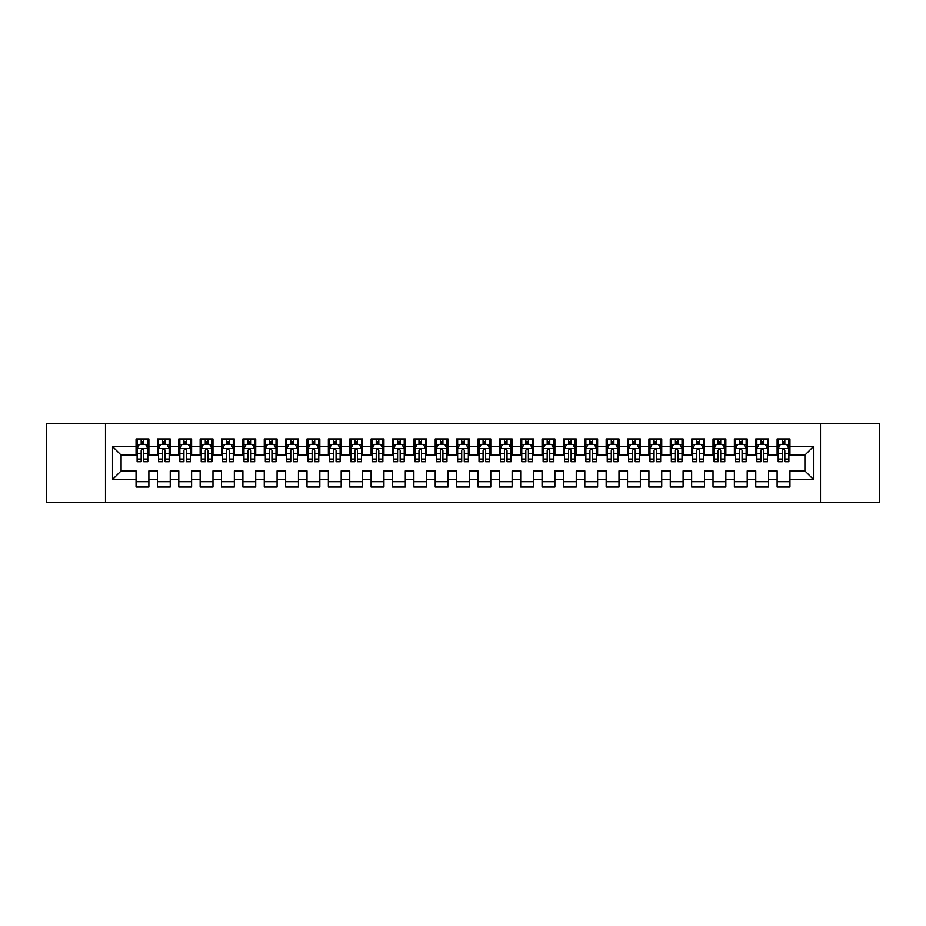 <?xml version="1.0" encoding="UTF-8"?>
<svg xmlns="http://www.w3.org/2000/svg" width="926" height="926" viewBox="0 0 926 926"><rect width="100%" height="100%" fill="white"/><g stroke="black" fill="none" stroke-linecap="round" stroke-linejoin="round"><path stroke-width="1.39" d="M820.505 502.529L879.7 502.529L879.7 423.471L820.505 423.471L820.505 502.529L105.495 502.529L105.495 423.471L46.3 423.471L46.3 502.529L105.495 502.529M820.505 423.471L105.495 423.471M112.544 479.46L112.544 446.54L136.053 446.54L136.053 455.094L121.098 455.094L121.098 470.906L112.544 479.46L136.053 479.46L136.053 487.041L148.878 487.041L148.878 479.46L157.42 479.46L157.42 487.041L170.245 487.041L170.245 479.46L178.787 479.46L178.787 487.041L191.613 487.041L191.613 479.46L200.155 479.46L200.155 487.041L212.98 487.041L212.98 479.46L221.522 479.46L221.522 487.041L234.347 487.041L234.347 479.46L242.901 479.46L242.901 487.041L255.715 487.041L255.715 479.46L264.269 479.46L264.269 487.041L277.082 487.041L277.082 479.46L285.636 479.46L285.636 487.041L298.461 487.041L298.461 479.46L307.004 479.46L307.004 487.041L319.829 487.041L319.829 479.46L328.371 479.46L328.371 487.041L341.196 487.041L341.196 479.46L349.739 479.46L349.739 487.041L362.564 487.041L362.564 479.46L371.118 479.46L371.118 487.041L383.931 487.041L383.931 479.46L392.485 479.46L392.485 487.041L405.299 487.041L405.299 479.46L413.853 479.46L413.853 487.041L426.678 487.041L426.678 479.46L435.22 479.46L435.22 487.041L448.045 487.041L448.045 479.46L456.587 479.46L456.587 487.041L469.413 487.041L469.413 479.46L477.955 479.46L477.955 487.041L490.78 487.041L490.78 479.46L499.322 479.46L499.322 487.041L512.147 487.041L512.147 479.46L520.701 479.46L520.701 487.041L533.515 487.041L533.515 479.46L542.069 479.46L542.069 487.041L554.882 487.041L554.882 479.46L563.436 479.46L563.436 487.041L576.261 487.041L576.261 479.46L584.804 479.46L584.804 487.041L597.629 487.041L597.629 479.46L606.171 479.46L606.171 487.041L618.996 487.041L618.996 479.46L627.539 479.46L627.539 487.041L640.364 487.041L640.364 479.46L648.918 479.46L648.918 487.041L661.731 487.041L661.731 479.46L670.285 479.46L670.285 487.041L683.099 487.041L683.099 479.46L691.653 479.46L691.653 487.041L704.478 487.041L704.478 479.46L713.02 479.46L713.02 487.041L725.845 487.041L725.845 479.46L734.387 479.46L734.387 487.041L747.213 487.041L747.213 479.46L755.755 479.46L755.755 487.041L768.58 487.041L768.58 479.46L777.122 479.46L777.122 487.041L789.947 487.041L789.947 470.906L804.902 470.906L804.902 455.094L789.947 455.094L789.947 446.54L813.456 446.54L813.456 479.46L789.947 479.46M789.947 446.54L789.947 438.959L777.122 438.959L777.122 446.54L768.58 446.54L768.58 438.959L755.755 438.959L755.755 446.54L747.213 446.54L747.213 438.959L734.387 438.959L734.387 446.54L725.845 446.54L725.845 438.959L713.02 438.959L713.02 446.54L704.478 446.54L704.478 438.959L691.653 438.959L691.653 446.54L683.099 446.54L683.099 438.959L670.285 438.959L670.285 446.54L661.731 446.54L661.731 438.959L648.918 438.959L648.918 446.54L640.364 446.54L640.364 438.959L627.539 438.959L627.539 446.54L618.996 446.54L618.996 438.959L606.171 438.959L606.171 446.54L597.629 446.54L597.629 438.959L584.804 438.959L584.804 446.54L576.261 446.54L576.261 438.959L563.436 438.959L563.436 446.54L554.882 446.54L554.882 438.959L542.069 438.959L542.069 446.54L533.515 446.54L533.515 438.959L520.701 438.959L520.701 446.54L512.147 446.54L512.147 438.959L499.322 438.959L499.322 446.54L490.78 446.54L490.78 438.959L477.955 438.959L477.955 446.54L469.413 446.54L469.413 438.959L456.587 438.959L456.587 446.54L448.045 446.54L448.045 438.959L435.22 438.959L435.22 446.54L426.678 446.54L426.678 438.959L413.853 438.959L413.853 446.54L405.299 446.54L405.299 438.959L392.485 438.959L392.485 446.54L383.931 446.54L383.931 438.959L371.118 438.959L371.118 446.54L362.564 446.54L362.564 438.959L349.739 438.959L349.739 446.54L341.196 446.54L341.196 438.959L328.371 438.959L328.371 446.54L319.829 446.54L319.829 438.959L307.004 438.959L307.004 446.54L298.461 446.54L298.461 438.959L285.636 438.959L285.636 446.54L277.082 446.54L277.082 438.959L264.269 438.959L264.269 446.54L255.715 446.54L255.715 438.959L242.901 438.959L242.901 446.54L234.347 446.54L234.347 438.959L221.522 438.959L221.522 446.54L212.98 446.54L212.98 438.959L200.155 438.959L200.155 446.54L191.613 446.54L191.613 438.959L178.787 438.959L178.787 446.54L170.245 446.54L170.245 438.959L157.42 438.959L157.42 446.54L148.878 446.54L148.878 438.959L136.053 438.959L136.053 446.54M768.58 479.46L768.58 470.906L777.122 470.906L777.122 479.46M813.456 446.54L804.902 455.094M747.213 479.46L747.213 470.906L755.755 470.906L755.755 479.46M777.122 446.54L777.122 455.094L768.58 455.094L768.58 446.54M725.845 479.46L725.845 470.906L734.387 470.906L734.387 479.46M755.755 446.54L755.755 455.094L747.213 455.094L747.213 446.54M704.478 479.46L704.478 470.906L713.02 470.906L713.02 479.46M734.387 446.54L734.387 455.094L725.845 455.094L725.845 446.54M683.099 479.46L683.099 470.906L691.653 470.906L691.653 479.46M713.02 446.54L713.02 455.094L704.478 455.094L704.478 446.54M661.731 479.46L661.731 470.906L670.285 470.906L670.285 479.46M691.653 446.54L691.653 455.094L683.099 455.094L683.099 446.54M640.364 479.46L640.364 470.906L648.918 470.906L648.918 479.46M670.285 446.54L670.285 455.094L661.731 455.094L661.731 446.54M618.996 479.46L618.996 470.906L627.539 470.906L627.539 479.46M648.918 446.54L648.918 455.094L640.364 455.094L640.364 446.54M597.629 479.46L597.629 470.906L606.171 470.906L606.171 479.46M627.539 446.54L627.539 455.094L618.996 455.094L618.996 446.54M576.261 479.46L576.261 470.906L584.804 470.906L584.804 479.46M606.171 446.54L606.171 455.094L597.629 455.094L597.629 446.54M554.882 479.46L554.882 470.906L563.436 470.906L563.436 479.46M584.804 446.54L584.804 455.094L576.261 455.094L576.261 446.54M533.515 479.46L533.515 470.906L542.069 470.906L542.069 479.46M563.436 446.54L563.436 455.094L554.882 455.094L554.882 446.54M512.147 479.46L512.147 470.906L520.701 470.906L520.701 479.46M542.069 446.54L542.069 455.094L533.515 455.094L533.515 446.54M490.78 479.46L490.78 470.906L499.322 470.906L499.322 479.46M520.701 446.54L520.701 455.094L512.147 455.094L512.147 446.54M469.413 479.46L469.413 470.906L477.955 470.906L477.955 479.46M499.322 446.54L499.322 455.094L490.78 455.094L490.78 446.54M448.045 479.46L448.045 470.906L456.587 470.906L456.587 479.46M477.955 446.54L477.955 455.094L469.413 455.094L469.413 446.54M426.678 479.46L426.678 470.906L435.22 470.906L435.22 479.46M456.587 446.54L456.587 455.094L448.045 455.094L448.045 446.54M405.299 479.46L405.299 470.906L413.853 470.906L413.853 479.46M435.22 446.54L435.22 455.094L426.678 455.094L426.678 446.54M383.931 479.46L383.931 470.906L392.485 470.906L392.485 479.46M413.853 446.54L413.853 455.094L405.299 455.094L405.299 446.54M362.564 479.46L362.564 470.906L371.118 470.906L371.118 479.46M392.485 446.54L392.485 455.094L383.931 455.094L383.931 446.54M341.196 479.46L341.196 470.906L349.739 470.906L349.739 479.46M371.118 446.54L371.118 455.094L362.564 455.094L362.564 446.54M319.829 479.46L319.829 470.906L328.371 470.906L328.371 479.46M349.739 446.54L349.739 455.094L341.196 455.094L341.196 446.54M298.461 479.46L298.461 470.906L307.004 470.906L307.004 479.46M328.371 446.54L328.371 455.094L319.829 455.094L319.829 446.54M277.082 479.46L277.082 470.906L285.636 470.906L285.636 479.46M307.004 446.54L307.004 455.094L298.461 455.094L298.461 446.54M255.715 479.46L255.715 470.906L264.269 470.906L264.269 479.46M285.636 446.54L285.636 455.094L277.082 455.094L277.082 446.54M234.347 479.46L234.347 470.906L242.901 470.906L242.901 479.46M264.269 446.54L264.269 455.094L255.715 455.094L255.715 446.54M212.98 479.46L212.98 470.906L221.522 470.906L221.522 479.46M242.901 446.54L242.901 455.094L234.347 455.094L234.347 446.54M191.613 479.46L191.613 470.906L200.155 470.906L200.155 479.46M221.522 446.54L221.522 455.094L212.98 455.094L212.98 446.54M170.245 479.46L170.245 470.906L178.787 470.906L178.787 479.46M200.155 446.54L200.155 455.094L191.613 455.094L191.613 446.54M148.878 479.46L148.878 470.906L157.42 470.906L157.42 479.46M178.787 446.54L178.787 455.094L170.245 455.094L170.245 446.54M121.098 470.906L136.053 470.906L136.053 479.46M157.42 446.54L157.42 455.094L148.878 455.094L148.878 446.54M777.122 444.306L778.199 444.306M788.883 444.306L789.947 444.306M755.755 444.306L756.831 444.306M767.515 444.306L768.58 444.306M734.387 444.306L735.452 444.306M746.148 444.306L747.213 444.306M713.02 444.306L714.085 444.306M724.769 444.306L725.845 444.306M691.653 444.306L692.717 444.306M703.401 444.306L704.478 444.306M670.285 444.306L671.35 444.306M682.034 444.306L683.099 444.306M648.918 444.306L649.983 444.306M660.666 444.306L661.731 444.306M627.539 444.306L628.615 444.306M639.299 444.306L640.364 444.306M606.171 444.306L607.248 444.306M617.931 444.306L618.996 444.306M584.804 444.306L585.869 444.306M596.552 444.306L597.629 444.306M563.436 444.306L564.501 444.306M575.185 444.306L576.261 444.306M542.069 444.306L543.134 444.306M553.817 444.306L554.882 444.306M520.701 444.306L521.766 444.306M532.45 444.306L533.515 444.306M499.322 444.306L500.399 444.306M511.083 444.306L512.147 444.306M477.955 444.306L479.031 444.306M489.715 444.306L490.78 444.306M456.587 444.306L457.652 444.306M468.348 444.306L469.413 444.306M435.22 444.306L436.285 444.306M446.969 444.306L448.045 444.306M413.853 444.306L414.917 444.306M425.601 444.306L426.678 444.306M392.485 444.306L393.55 444.306M404.234 444.306L405.299 444.306M371.118 444.306L372.183 444.306M382.866 444.306L383.931 444.306M349.739 444.306L350.815 444.306M361.499 444.306L362.564 444.306M328.371 444.306L329.448 444.306M340.131 444.306L341.196 444.306M307.004 444.306L308.069 444.306M318.752 444.306L319.829 444.306M285.636 444.306L286.701 444.306M297.385 444.306L298.461 444.306M264.269 444.306L265.334 444.306M276.017 444.306L277.082 444.306M242.901 444.306L243.966 444.306M254.65 444.306L255.715 444.306M221.522 444.306L222.599 444.306M233.283 444.306L234.347 444.306M200.155 444.306L201.231 444.306M211.915 444.306L212.98 444.306M178.787 444.306L179.852 444.306M190.548 444.306L191.613 444.306M157.42 444.306L158.485 444.306M169.169 444.306L170.245 444.306M136.053 444.306L137.117 444.306M147.801 444.306L148.878 444.306M136.053 481.694L148.878 481.694M157.42 481.694L170.245 481.694M178.787 481.694L191.613 481.694M200.155 481.694L212.98 481.694M221.522 481.694L234.347 481.694M242.901 481.694L255.715 481.694M264.269 481.694L277.082 481.694M285.636 481.694L298.461 481.694M307.004 481.694L319.829 481.694M328.371 481.694L341.196 481.694M349.739 481.694L362.564 481.694M371.118 481.694L383.931 481.694M392.485 481.694L405.299 481.694M413.853 481.694L426.678 481.694M435.22 481.694L448.045 481.694M456.587 481.694L469.413 481.694M477.955 481.694L490.78 481.694M499.322 481.694L512.147 481.694M520.701 481.694L533.515 481.694M542.069 481.694L554.882 481.694M563.436 481.694L576.261 481.694M584.804 481.694L597.629 481.694M606.171 481.694L618.996 481.694M627.539 481.694L640.364 481.694M648.918 481.694L661.731 481.694M670.285 481.694L683.099 481.694M691.653 481.694L704.478 481.694M713.02 481.694L725.845 481.694M734.387 481.694L747.213 481.694M755.755 481.694L768.58 481.694M777.122 481.694L789.947 481.694M112.544 446.54L121.098 455.094M804.902 470.906L813.456 479.46M143.738 441.737L141.18 441.737M147.801 459.041L143.738 459.041L143.738 461.715L147.801 461.715L147.801 448.682L145.671 444.411L139.259 444.411L137.117 448.682L137.117 461.715L141.18 461.715L141.18 459.041L137.117 459.041M137.117 448.682L137.117 438.959M147.801 448.682L147.801 438.959M141.18 444.411L141.18 438.959M143.738 438.959L143.738 444.411M143.738 459.041L143.738 450.291C142.893 448.635 142.037 448.635 141.18 450.291L141.18 459.041M143.738 444.306L141.18 444.306M165.117 441.737L162.548 441.737M169.169 459.041L165.117 459.041L165.117 461.715L169.169 461.715L169.169 448.682L167.039 444.411L160.626 444.411L158.485 448.682L158.485 461.715L162.548 461.715L162.548 459.041L158.485 459.041M158.485 448.682L158.485 438.959M169.169 448.682L169.169 438.959M162.548 444.411L162.548 438.959M165.117 438.959L165.117 444.411M165.117 459.041L165.117 450.291C164.261 448.635 163.404 448.635 162.548 450.291L162.548 459.041M165.117 444.306L162.548 444.306M186.485 441.737L183.915 441.737M190.548 459.041L186.485 459.041L186.485 461.715L190.548 461.715L190.548 448.682L188.406 444.411L181.994 444.411L179.852 448.682L179.852 461.715L183.915 461.715L183.915 459.041L179.852 459.041M179.852 448.682L179.852 438.959M190.548 448.682L190.548 438.959M183.915 444.411L183.915 438.959M186.485 438.959L186.485 444.411M186.485 459.041L186.485 450.291C185.628 448.635 184.772 448.635 183.915 450.291L183.915 459.041M186.485 444.306L183.915 444.306M207.852 441.737L205.283 441.737M211.915 459.041L207.852 459.041L207.852 461.715L211.915 461.715L211.915 448.682L209.774 444.411L203.361 444.411L201.231 448.682L201.231 461.715L205.283 461.715L205.283 459.041L201.231 459.041M201.231 448.682L201.231 438.959M211.915 448.682L211.915 438.959M205.283 444.411L205.283 438.959M207.852 438.959L207.852 444.411M207.852 459.041L207.852 450.291C206.996 448.635 206.139 448.635 205.283 450.291L205.283 459.041M207.852 444.306L205.283 444.306M229.22 441.737L226.662 441.737M233.283 459.041L229.22 459.041L229.22 461.715L233.283 461.715L233.283 448.682L231.141 444.411L224.729 444.411L222.599 448.682L222.599 461.715L226.662 461.715L226.662 459.041L222.599 459.041M222.599 448.682L222.599 438.959M233.283 448.682L233.283 438.959M226.662 444.411L226.662 438.959M229.22 438.959L229.22 444.411M229.22 459.041L229.22 450.291C228.363 448.635 227.507 448.635 226.662 450.291L226.662 459.041M229.22 444.306L226.662 444.306M250.587 441.737L248.029 441.737M254.65 459.041L250.587 459.041L250.587 461.715L254.65 461.715L254.65 448.682L252.509 444.411L246.108 444.411L243.966 448.682L243.966 461.715L248.029 461.715L248.029 459.041L243.966 459.041M243.966 448.682L243.966 438.959M254.65 448.682L254.65 438.959M248.029 444.411L248.029 438.959M250.587 438.959L250.587 444.411M250.587 459.041L250.587 450.291C249.731 448.635 248.886 448.635 248.029 450.291L248.029 459.041M250.587 444.306L248.029 444.306M271.955 441.737L269.397 441.737M276.017 459.041L271.955 459.041L271.955 461.715L276.017 461.715L276.017 448.682L273.888 444.411L267.475 444.411L265.334 448.682L265.334 461.715L269.397 461.715L269.397 459.041L265.334 459.041M265.334 448.682L265.334 438.959M276.017 448.682L276.017 438.959M269.397 444.411L269.397 438.959M271.955 438.959L271.955 444.411M271.955 459.041L271.955 450.291C271.11 448.635 270.253 448.635 269.397 450.291L269.397 459.041M271.955 444.306L269.397 444.306M293.334 441.737L290.764 441.737M297.385 459.041L293.334 459.041L293.334 461.715L297.385 461.715L297.385 448.682L295.255 444.411L288.843 444.411L286.701 448.682L286.701 461.715L290.764 461.715L290.764 459.041L286.701 459.041M286.701 448.682L286.701 438.959M297.385 448.682L297.385 438.959M290.764 444.411L290.764 438.959M293.334 438.959L293.334 444.411M293.334 459.041L293.334 450.291C292.477 448.635 291.621 448.635 290.764 450.291L290.764 459.041M293.334 444.306L290.764 444.306M314.701 441.737L312.131 441.737M318.752 459.041L314.701 459.041L314.701 461.715L318.752 461.715L318.752 448.682L316.623 444.411L310.21 444.411L308.069 448.682L308.069 461.715L312.131 461.715L312.131 459.041L308.069 459.041M308.069 448.682L308.069 438.959M318.752 448.682L318.752 438.959M312.131 444.411L312.131 438.959M314.701 438.959L314.701 444.411M314.701 459.041L314.701 450.291C313.845 448.635 312.988 448.635 312.131 450.291L312.131 459.041M314.701 444.306L312.131 444.306M336.069 441.737L333.499 441.737M340.131 459.041L336.069 459.041L336.069 461.715L340.131 461.715L340.131 448.682L337.99 444.411L331.577 444.411L329.448 448.682L329.448 461.715L333.499 461.715L333.499 459.041L329.448 459.041M329.448 448.682L329.448 438.959M340.131 448.682L340.131 438.959M333.499 444.411L333.499 438.959M336.069 438.959L336.069 444.411M336.069 459.041L336.069 450.291C335.212 448.635 334.355 448.635 333.499 450.291L333.499 459.041M336.069 444.306L333.499 444.306M357.436 441.737L354.866 441.737M361.499 459.041L357.436 459.041L357.436 461.715L361.499 461.715L361.499 448.682L359.357 444.411L352.945 444.411L350.815 448.682L350.815 461.715L354.866 461.715L354.866 459.041L350.815 459.041M350.815 448.682L350.815 438.959M361.499 448.682L361.499 438.959M354.866 444.411L354.866 438.959M357.436 438.959L357.436 444.411M357.436 459.041L357.436 450.291C356.579 448.635 355.723 448.635 354.866 450.291L354.866 459.041M357.436 444.306L354.866 444.306M378.803 441.737L376.245 441.737M382.866 459.041L378.803 459.041L378.803 461.715L382.866 461.715L382.866 448.682L380.725 444.411L374.312 444.411L372.183 448.682L372.183 461.715L376.245 461.715L376.245 459.041L372.183 459.041M372.183 448.682L372.183 438.959M382.866 448.682L382.866 438.959M376.245 444.411L376.245 438.959M378.803 438.959L378.803 444.411M378.803 459.041L378.803 450.291C377.947 448.635 377.102 448.635 376.245 450.291L376.245 459.041M378.803 444.306L376.245 444.306M400.171 441.737L397.613 441.737M404.234 459.041L400.171 459.041L400.171 461.715L404.234 461.715L404.234 448.682L402.092 444.411L395.691 444.411L393.55 448.682L393.55 461.715L397.613 461.715L397.613 459.041L393.55 459.041M393.55 448.682L393.55 438.959M404.234 448.682L404.234 438.959M397.613 444.411L397.613 438.959M400.171 438.959L400.171 444.411M400.171 459.041L400.171 450.291C399.326 448.635 398.469 448.635 397.613 450.291L397.613 459.041M400.171 444.306L397.613 444.306M421.538 441.737L418.98 441.737M425.601 459.041L421.538 459.041L421.538 461.715L425.601 461.715L425.601 448.682L423.471 444.411L417.059 444.411L414.917 448.682L414.917 461.715L418.98 461.715L418.98 459.041L414.917 459.041M414.917 448.682L414.917 438.959M425.601 448.682L425.601 438.959M418.98 444.411L418.98 438.959M421.538 438.959L421.538 444.411M421.538 459.041L421.538 450.291C420.693 448.635 419.837 448.635 418.98 450.291L418.98 459.041M421.538 444.306L418.98 444.306M442.917 441.737L440.348 441.737M446.969 459.041L442.917 459.041L442.917 461.715L446.969 461.715L446.969 448.682L444.839 444.411L438.426 444.411L436.285 448.682L436.285 461.715L440.348 461.715L440.348 459.041L436.285 459.041M436.285 448.682L436.285 438.959M446.969 448.682L446.969 438.959M440.348 444.411L440.348 438.959M442.917 438.959L442.917 444.411M442.917 459.041L442.917 450.291C442.061 448.635 441.204 448.635 440.348 450.291L440.348 459.041M442.917 444.306L440.348 444.306M464.285 441.737L461.715 441.737M468.348 459.041L464.285 459.041L464.285 461.715L468.348 461.715L468.348 448.682L466.206 444.411L459.794 444.411L457.652 448.682L457.652 461.715L461.715 461.715L461.715 459.041L457.652 459.041M457.652 448.682L457.652 438.959M468.348 448.682L468.348 438.959M461.715 444.411L461.715 438.959M464.285 438.959L464.285 444.411M464.285 459.041L464.285 450.291C463.428 448.635 462.572 448.635 461.715 450.291L461.715 459.041M464.285 444.306L461.715 444.306M485.652 441.737L483.083 441.737M489.715 459.041L485.652 459.041L485.652 461.715L489.715 461.715L489.715 448.682L487.574 444.411L481.161 444.411L479.031 448.682L479.031 461.715L483.083 461.715L483.083 459.041L479.031 459.041M479.031 448.682L479.031 438.959M489.715 448.682L489.715 438.959M483.083 444.411L483.083 438.959M485.652 438.959L485.652 444.411M485.652 459.041L485.652 450.291C484.796 448.635 483.939 448.635 483.083 450.291L483.083 459.041M485.652 444.306L483.083 444.306M507.02 441.737L504.462 441.737M511.083 459.041L507.02 459.041L507.02 461.715L511.083 461.715L511.083 448.682L508.941 444.411L502.529 444.411L500.399 448.682L500.399 461.715L504.462 461.715L504.462 459.041L500.399 459.041M500.399 448.682L500.399 438.959M511.083 448.682L511.083 438.959M504.462 444.411L504.462 438.959M507.02 438.959L507.02 444.411M507.02 459.041L507.02 450.291C506.163 448.635 505.307 448.635 504.462 450.291L504.462 459.041M507.02 444.306L504.462 444.306M528.387 441.737L525.829 441.737M532.45 459.041L528.387 459.041L528.387 461.715L532.45 461.715L532.45 448.682L530.309 444.411L523.908 444.411L521.766 448.682L521.766 461.715L525.829 461.715L525.829 459.041L521.766 459.041M521.766 448.682L521.766 438.959M532.45 448.682L532.45 438.959M525.829 444.411L525.829 438.959M528.387 438.959L528.387 444.411M528.387 459.041L528.387 450.291C527.531 448.635 526.686 448.635 525.829 450.291L525.829 459.041M528.387 444.306L525.829 444.306M549.755 441.737L547.197 441.737M553.817 459.041L549.755 459.041L549.755 461.715L553.817 461.715L553.817 448.682L551.688 444.411L545.275 444.411L543.134 448.682L543.134 461.715L547.197 461.715L547.197 459.041L543.134 459.041M543.134 448.682L543.134 438.959M553.817 448.682L553.817 438.959M547.197 444.411L547.197 438.959M549.755 438.959L549.755 444.411M549.755 459.041L549.755 450.291C548.91 448.635 548.053 448.635 547.197 450.291L547.197 459.041M549.755 444.306L547.197 444.306M571.134 441.737L568.564 441.737M575.185 459.041L571.134 459.041L571.134 461.715L575.185 461.715L575.185 448.682L573.055 444.411L566.643 444.411L564.501 448.682L564.501 461.715L568.564 461.715L568.564 459.041L564.501 459.041M564.501 448.682L564.501 438.959M575.185 448.682L575.185 438.959M568.564 444.411L568.564 438.959M571.134 438.959L571.134 444.411M571.134 459.041L571.134 450.291C570.277 448.635 569.421 448.635 568.564 450.291L568.564 459.041M571.134 444.306L568.564 444.306M592.501 441.737L589.931 441.737M596.552 459.041L592.501 459.041L592.501 461.715L596.552 461.715L596.552 448.682L594.423 444.411L588.01 444.411L585.869 448.682L585.869 461.715L589.931 461.715L589.931 459.041L585.869 459.041M585.869 448.682L585.869 438.959M596.552 448.682L596.552 438.959M589.931 444.411L589.931 438.959M592.501 438.959L592.501 444.411M592.501 459.041L592.501 450.291C591.645 448.635 590.788 448.635 589.931 450.291L589.931 459.041M592.501 444.306L589.931 444.306M613.869 441.737L611.299 441.737M617.931 459.041L613.869 459.041L613.869 461.715L617.931 461.715L617.931 448.682L615.79 444.411L609.377 444.411L607.248 448.682L607.248 461.715L611.299 461.715L611.299 459.041L607.248 459.041M607.248 448.682L607.248 438.959M617.931 448.682L617.931 438.959M611.299 444.411L611.299 438.959M613.869 438.959L613.869 444.411M613.869 459.041L613.869 450.291C613.012 448.635 612.155 448.635 611.299 450.291L611.299 459.041M613.869 444.306L611.299 444.306M635.236 441.737L632.666 441.737M639.299 459.041L635.236 459.041L635.236 461.715L639.299 461.715L639.299 448.682L637.157 444.411L630.745 444.411L628.615 448.682L628.615 461.715L632.666 461.715L632.666 459.041L628.615 459.041M628.615 448.682L628.615 438.959M639.299 448.682L639.299 438.959M632.666 444.411L632.666 438.959M635.236 438.959L635.236 444.411M635.236 459.041L635.236 450.291C634.379 448.635 633.523 448.635 632.666 450.291L632.666 459.041M635.236 444.306L632.666 444.306M656.603 441.737L654.045 441.737M660.666 459.041L656.603 459.041L656.603 461.715L660.666 461.715L660.666 448.682L658.525 444.411L652.112 444.411L649.983 448.682L649.983 461.715L654.045 461.715L654.045 459.041L649.983 459.041M649.983 448.682L649.983 438.959M660.666 448.682L660.666 438.959M654.045 444.411L654.045 438.959M656.603 438.959L656.603 444.411M656.603 459.041L656.603 450.291C655.747 448.635 654.902 448.635 654.045 450.291L654.045 459.041M656.603 444.306L654.045 444.306M677.971 441.737L675.413 441.737M682.034 459.041L677.971 459.041L677.971 461.715L682.034 461.715L682.034 448.682L679.892 444.411L673.491 444.411L671.35 448.682L671.35 461.715L675.413 461.715L675.413 459.041L671.35 459.041M671.35 448.682L671.35 438.959M682.034 448.682L682.034 438.959M675.413 444.411L675.413 438.959M677.971 438.959L677.971 444.411M677.971 459.041L677.971 450.291C677.126 448.635 676.269 448.635 675.413 450.291L675.413 459.041M677.971 444.306L675.413 444.306M699.338 441.737L696.78 441.737M703.401 459.041L699.338 459.041L699.338 461.715L703.401 461.715L703.401 448.682L701.271 444.411L694.859 444.411L692.717 448.682L692.717 461.715L696.78 461.715L696.78 459.041L692.717 459.041M692.717 448.682L692.717 438.959M703.401 448.682L703.401 438.959M696.78 444.411L696.78 438.959M699.338 438.959L699.338 444.411M699.338 459.041L699.338 450.291C698.493 448.635 697.637 448.635 696.78 450.291L696.78 459.041M699.338 444.306L696.78 444.306M720.717 441.737L718.148 441.737M724.769 459.041L720.717 459.041L720.717 461.715L724.769 461.715L724.769 448.682L722.639 444.411L716.226 444.411L714.085 448.682L714.085 461.715L718.148 461.715L718.148 459.041L714.085 459.041M714.085 448.682L714.085 438.959M724.769 448.682L724.769 438.959M718.148 444.411L718.148 438.959M720.717 438.959L720.717 444.411M720.717 459.041L720.717 450.291C719.861 448.635 719.004 448.635 718.148 450.291L718.148 459.041M720.717 444.306L718.148 444.306M742.085 441.737L739.515 441.737M746.148 459.041L742.085 459.041L742.085 461.715L746.148 461.715L746.148 448.682L744.006 444.411L737.594 444.411L735.452 448.682L735.452 461.715L739.515 461.715L739.515 459.041L735.452 459.041M735.452 448.682L735.452 438.959M746.148 448.682L746.148 438.959M739.515 444.411L739.515 438.959M742.085 438.959L742.085 444.411M742.085 459.041L742.085 450.291C741.228 448.635 740.372 448.635 739.515 450.291L739.515 459.041M742.085 444.306L739.515 444.306M763.452 441.737L760.883 441.737M767.515 459.041L763.452 459.041L763.452 461.715L767.515 461.715L767.515 448.682L765.374 444.411L758.961 444.411L756.831 448.682L756.831 461.715L760.883 461.715L760.883 459.041L756.831 459.041M756.831 448.682L756.831 438.959M767.515 448.682L767.515 438.959M760.883 444.411L760.883 438.959M763.452 438.959L763.452 444.411M763.452 459.041L763.452 450.291C762.596 448.635 761.739 448.635 760.883 450.291L760.883 459.041M763.452 444.306L760.883 444.306M784.82 441.737L782.262 441.737M788.883 459.041L784.82 459.041L784.82 461.715L788.883 461.715L788.883 448.682L786.741 444.411L780.329 444.411L778.199 448.682L778.199 461.715L782.262 461.715L782.262 459.041L778.199 459.041M778.199 448.682L778.199 438.959M788.883 448.682L788.883 438.959M782.262 444.411L782.262 438.959M784.82 438.959L784.82 444.411M784.82 459.041L784.82 450.291C783.963 448.635 783.107 448.635 782.262 450.291L782.262 459.041M784.82 444.306L782.262 444.306M147.755 448.578L137.175 448.578M137.117 444.665L139.131 444.665M145.799 444.665L147.801 444.665M141.18 453.312L137.117 453.312M147.801 453.312L143.738 453.312M143.738 443.103L141.18 443.103M169.122 448.578L158.543 448.578M158.485 444.665L160.499 444.665M167.166 444.665L169.169 444.665M162.548 453.312L158.485 453.312M169.169 453.312L165.117 453.312M165.117 443.103L162.548 443.103M190.49 448.578L179.91 448.578M179.852 444.665L181.866 444.665M188.534 444.665L190.548 444.665M183.915 453.312L179.852 453.312M190.548 453.312L186.485 453.312M186.485 443.103L183.915 443.103M211.857 448.578L201.278 448.578M201.231 444.665L203.234 444.665M209.901 444.665L211.915 444.665M205.283 453.312L201.231 453.312M211.915 453.312L207.852 453.312M207.852 443.103L205.283 443.103M233.225 448.578L222.645 448.578M222.599 444.665L224.601 444.665M231.269 444.665L233.283 444.665M226.662 453.312L222.599 453.312M233.283 453.312L229.22 453.312M229.22 443.103L226.662 443.103M254.592 448.578L244.024 448.578M243.966 444.665L245.969 444.665M252.636 444.665L254.65 444.665M248.029 453.312L243.966 453.312M254.65 453.312L250.587 453.312M250.587 443.103L248.029 443.103M275.971 448.578L265.392 448.578M265.334 444.665L267.348 444.665M274.015 444.665L276.017 444.665M269.397 453.312L265.334 453.312M276.017 453.312L271.955 453.312M271.955 443.103L269.397 443.103M297.339 448.578L286.759 448.578M286.701 444.665L288.715 444.665M295.382 444.665L297.385 444.665M290.764 453.312L286.701 453.312M297.385 453.312L293.334 453.312M293.334 443.103L290.764 443.103M318.706 448.578L308.126 448.578M308.069 444.665L310.083 444.665M316.75 444.665L318.752 444.665M312.131 453.312L308.069 453.312M318.752 453.312L314.701 453.312M314.701 443.103L312.131 443.103M340.074 448.578L329.494 448.578M329.448 444.665L331.45 444.665M338.117 444.665L340.131 444.665M333.499 453.312L329.448 453.312M340.131 453.312L336.069 453.312M336.069 443.103L333.499 443.103M361.441 448.578L350.861 448.578M350.815 444.665L352.818 444.665M359.485 444.665L361.499 444.665M354.866 453.312L350.815 453.312M361.499 453.312L357.436 453.312M357.436 443.103L354.866 443.103M382.808 448.578L372.229 448.578M372.183 444.665L374.185 444.665M380.852 444.665L382.866 444.665M376.245 453.312L372.183 453.312M382.866 453.312L378.803 453.312M378.803 443.103L376.245 443.103M404.176 448.578L393.608 448.578M393.55 444.665L395.564 444.665M402.231 444.665L404.234 444.665M397.613 453.312L393.55 453.312M404.234 453.312L400.171 453.312M400.171 443.103L397.613 443.103M425.555 448.578L414.975 448.578M414.917 444.665L416.931 444.665M423.599 444.665L425.601 444.665M418.98 453.312L414.917 453.312M425.601 453.312L421.538 453.312M421.538 443.103L418.98 443.103M446.922 448.578L436.343 448.578M436.285 444.665L438.299 444.665M444.966 444.665L446.969 444.665M440.348 453.312L436.285 453.312M446.969 453.312L442.917 453.312M442.917 443.103L440.348 443.103M468.29 448.578L457.71 448.578M457.652 444.665L459.666 444.665M466.334 444.665L468.348 444.665M461.715 453.312L457.652 453.312M468.348 453.312L464.285 453.312M464.285 443.103L461.715 443.103M489.657 448.578L479.078 448.578M479.031 444.665L481.034 444.665M487.701 444.665L489.715 444.665M483.083 453.312L479.031 453.312M489.715 453.312L485.652 453.312M485.652 443.103L483.083 443.103M511.025 448.578L500.445 448.578M500.399 444.665L502.401 444.665M509.069 444.665L511.083 444.665M504.462 453.312L500.399 453.312M511.083 453.312L507.02 453.312M507.02 443.103L504.462 443.103M532.392 448.578L521.824 448.578M521.766 444.665L523.769 444.665M530.436 444.665L532.45 444.665M525.829 453.312L521.766 453.312M532.45 453.312L528.387 453.312M528.387 443.103L525.829 443.103M553.771 448.578L543.192 448.578M543.134 444.665L545.148 444.665M551.815 444.665L553.817 444.665M547.197 453.312L543.134 453.312M553.817 453.312L549.755 453.312M549.755 443.103L547.197 443.103M575.139 448.578L564.559 448.578M564.501 444.665L566.515 444.665M573.182 444.665L575.185 444.665M568.564 453.312L564.501 453.312M575.185 453.312L571.134 453.312M571.134 443.103L568.564 443.103M596.506 448.578L585.926 448.578M585.869 444.665L587.883 444.665M594.55 444.665L596.552 444.665M589.931 453.312L585.869 453.312M596.552 453.312L592.501 453.312M592.501 443.103L589.931 443.103M617.873 448.578L607.294 448.578M607.248 444.665L609.25 444.665M615.917 444.665L617.931 444.665M611.299 453.312L607.248 453.312M617.931 453.312L613.869 453.312M613.869 443.103L611.299 443.103M639.241 448.578L628.661 448.578M628.615 444.665L630.618 444.665M637.285 444.665L639.299 444.665M632.666 453.312L628.615 453.312M639.299 453.312L635.236 453.312M635.236 443.103L632.666 443.103M660.608 448.578L650.029 448.578M649.983 444.665L651.985 444.665M658.652 444.665L660.666 444.665M654.045 453.312L649.983 453.312M660.666 453.312L656.603 453.312M656.603 443.103L654.045 443.103M681.976 448.578L671.408 448.578M671.35 444.665L673.364 444.665M680.031 444.665L682.034 444.665M675.413 453.312L671.35 453.312M682.034 453.312L677.971 453.312M677.971 443.103L675.413 443.103M703.355 448.578L692.775 448.578M692.717 444.665L694.731 444.665M701.399 444.665L703.401 444.665M696.78 453.312L692.717 453.312M703.401 453.312L699.338 453.312M699.338 443.103L696.78 443.103M724.722 448.578L714.143 448.578M714.085 444.665L716.099 444.665M722.766 444.665L724.769 444.665M718.148 453.312L714.085 453.312M724.769 453.312L720.717 453.312M720.717 443.103L718.148 443.103M746.09 448.578L735.51 448.578M735.452 444.665L737.466 444.665M744.134 444.665L746.148 444.665M739.515 453.312L735.452 453.312M746.148 453.312L742.085 453.312M742.085 443.103L739.515 443.103M767.457 448.578L756.878 448.578M756.831 444.665L758.834 444.665M765.501 444.665L767.515 444.665M760.883 453.312L756.831 453.312M767.515 453.312L763.452 453.312M763.452 443.103L760.883 443.103M788.825 448.578L778.245 448.578M778.199 444.665L780.201 444.665M786.868 444.665L788.883 444.665M782.262 453.312L778.199 453.312M788.883 453.312L784.82 453.312M784.82 443.103L782.262 443.103"/></g></svg>
